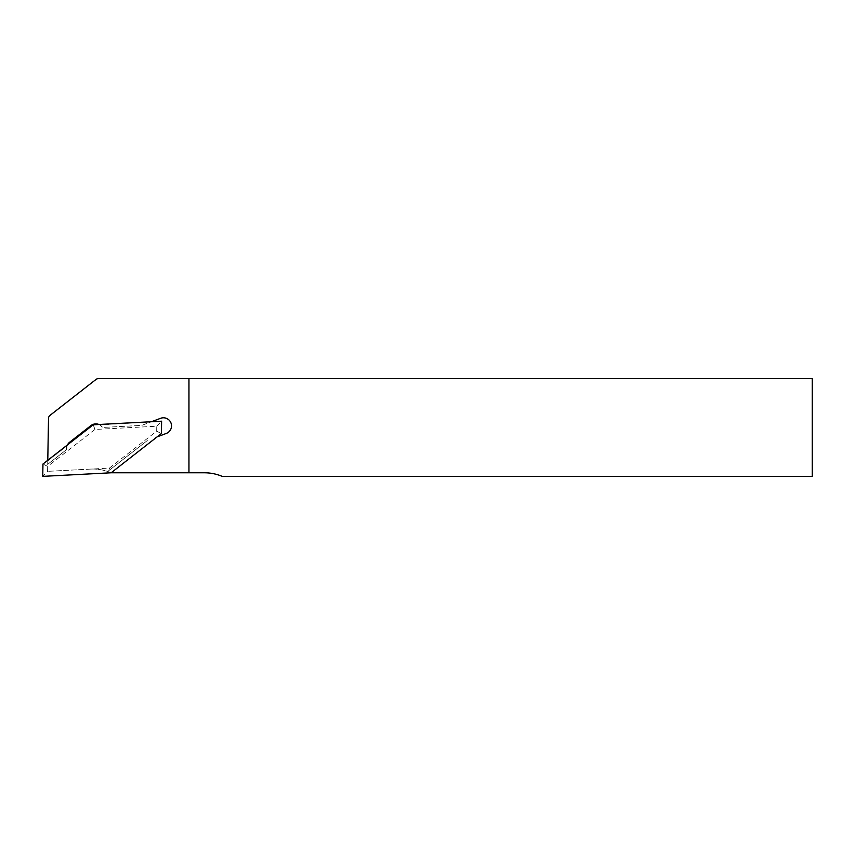 <?xml version="1.0" encoding="UTF-8"?>
<svg xmlns="http://www.w3.org/2000/svg" width="855" height="855" viewBox="0 0 855 855"><rect width="100%" height="100%" fill="white"/><g stroke="black" fill="none" stroke-linecap="round" stroke-linejoin="round"><path stroke-width="0.64" stroke-dasharray="4.28 3.21" d="M157.106 436.873L111.15 472.783A46.94 46.94 0 0 0 90.341 469.106A46.94 46.94 0 0 1 107.719 471.479L110.68 472.58A46.94 46.94 0 0 1 111.15 472.783L204.345 472.783A46.17 46.17 0 0 1 222.182 476.363L812.25 476.363L812.25 378.637L98.357 378.637A3.848 3.848 0 0 0 95.995 379.449L49.996 415.38A3.848 3.848 0 0 0 48.521 418.352L47.591 471.351L42.75 476.363M155.706 437.397L166.276 433.442A8.08 8.08 0 0 0 171.011 423.043A8.08 8.08 0 0 0 160.612 418.309L141.674 425.395L102.579 427.436L99.789 424.892L151.453 421.739M90.341 469.106L47.591 471.351L109.408 468.102L109.996 469.694L147.327 440.528L107.719 471.479L109.996 469.694L110.68 472.58M109.408 468.102L156.679 431.177L161.392 433.528M156.679 431.177L156.764 426.218L94.958 429.456L93.206 424.785M94.958 429.456L47.677 466.392L42.964 464.041M47.784 460.279L47.72 464.308L66.647 449.527L67.085 445.765A8.08 8.08 0 0 1 67.46 444.91M47.773 460.856L67.085 445.765M156.764 426.218L161.606 421.205M47.591 471.351L47.72 464.308L66.647 449.527A8.08 8.08 0 0 1 69.693 442.185L90.919 425.598A8.08 8.08 0 0 1 102.579 427.436L141.674 425.395L150.053 422.263M87.744 385.894L89.561 384.472L87.744 385.894M81.033 391.237L77.345 394.016L80.99 391.173M56.932 410.069L62.789 405.388L56.879 410.005M69.202 400.386L65.472 403.304M98.945 424.486A8.08 8.08 0 0 1 99.789 424.892M65.514 403.357L69.244 400.439M78.329 393.353L81.898 390.468L78.275 393.289M79.665 392.306L81.941 390.521L79.665 392.306M88.835 385.145L87.338 386.31L88.792 385.081M188.955 472.783L188.955 378.637"/><path stroke-width="1.28" d="M111.15 472.783L161.392 433.528L161.606 421.205L93.206 424.785L42.964 464.041L42.75 476.363L111.15 472.783L188.955 472.783L188.955 378.637L98.357 378.637A3.848 3.848 0 0 0 95.995 379.449L49.996 415.38A3.848 3.848 0 0 0 48.521 418.352L47.784 460.279M151.453 421.739L160.612 418.309A8.08 8.08 0 0 1 171.011 423.043A8.08 8.08 0 0 1 166.276 433.442L157.106 436.873M67.46 444.91A8.08 8.08 0 0 1 69.693 442.185L90.919 425.598A8.08 8.08 0 0 1 98.945 424.486M188.955 472.783L204.345 472.783A46.17 46.17 0 0 1 222.182 476.363L812.25 476.363L812.25 378.637L188.955 378.637"/></g></svg>
